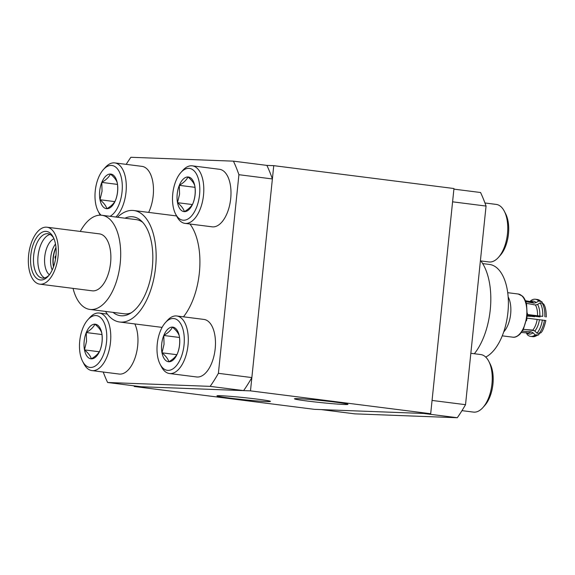 <?xml version="1.0" encoding="UTF-8"?>
<svg xmlns="http://www.w3.org/2000/svg" width="575" height="575" viewBox="0 0 575 575"><rect width="100%" height="100%" fill="white"/><g stroke="black" fill="none" stroke-linecap="round" stroke-linejoin="round"><path stroke-width="0.86" d="M344.123 404.477A26.888 1.049 -174.1 0 0 347.954 404.333A26.888 1.049 -174.1 0 0 328.418 401.3A26.888 1.049 -174.1 0 0 298.296 398.662A26.888 1.049 -174.1 0 0 294.465 398.806A26.888 1.049 -174.1 0 0 313.993 401.839A26.888 1.049 -174.1 0 0 344.123 404.477M266.606 401.551A26.888 1.049 -174.1 0 0 270.437 401.408A26.888 1.049 -174.1 0 0 250.908 398.367A26.888 1.049 -174.1 0 0 220.778 395.729A26.888 1.049 -174.1 0 0 216.947 395.873A26.888 1.049 -174.1 0 0 236.483 398.913A26.888 1.049 -174.1 0 0 266.606 401.551M134.277 385.868L134.212 386.472L314.417 409.342L430.689 413.734L250.484 390.871L273.757 165.657L266.893 165.399L233.428 161.151A151.053 77.345 97.2 0 1 238.92 174.707L272.385 178.954L251.857 377.574A151.053 77.345 97.2 0 1 243.62 390.612L141.076 386.731L107.611 382.49A151.053 77.345 97.2 0 1 103.227 372.025M430.689 413.734L453.963 188.528L273.757 165.657M134.212 386.472L250.484 390.871M488.793 361.337L490.087 363.846A26.105 13.369 97.2 0 1 486.587 403.154A26.105 13.369 97.2 0 1 484.811 405.425L482.928 407.538A29.002 14.849 -82.8 0 0 484.897 405.008A29.002 14.849 -82.8 0 0 488.793 361.337A29.002 14.849 -82.8 0 0 480.729 354.552L470.839 353.294M461.984 410.643L473.426 412.095A29.002 14.849 -82.8 0 0 482.928 407.538M87.867 319.714A26.105 13.369 -82.8 0 0 79.738 341.004A26.105 13.369 -82.8 0 0 82.592 361.294A26.105 13.369 -82.8 0 0 96.456 365.161A26.105 13.369 -82.8 0 0 106.526 342.01A26.105 13.369 -82.8 0 0 101.789 318.838A26.105 13.369 -82.8 0 0 87.867 319.714L89.75 317.608A29.002 14.849 97.2 0 1 99.252 313.052A29.002 14.849 97.2 0 1 110.486 342.384A29.002 14.849 97.2 0 1 91.95 370.595L119.14 374.045A29.002 14.849 -82.8 0 0 128.642 369.488A29.002 14.849 -82.8 0 0 137.669 345.834A29.002 14.849 -82.8 0 0 134.823 323.933L135.154 324.537M91.95 370.595A29.002 14.849 97.2 0 1 83.892 363.81L82.592 361.294M84.18 341.169A17.444 8.934 -82.8 0 0 84.482 349.88A17.444 8.934 -82.8 0 0 91.339 358.843A17.444 8.934 -82.8 0 0 99.985 350.47A17.444 8.934 -82.8 0 0 101.782 333.133A17.444 8.934 -82.8 0 0 94.925 324.171A17.444 8.934 -82.8 0 0 86.279 332.544A17.444 8.934 -82.8 0 0 84.18 341.169M86.53 341.363L84.482 349.88C88.27 353.05 90.555 356.04 91.339 358.843C95.723 356.256 98.605 353.46 99.985 350.47C102.091 344.885 102.688 339.106 101.782 333.133C101.013 330.345 98.728 327.362 94.925 324.171C93.56 327.146 90.677 329.935 86.279 332.544L86.53 341.363M101.955 334.535L86.279 332.544M99.274 351.763L84.482 349.88M504.304 211.197L505.605 213.706A26.105 13.369 97.2 0 1 502.104 253.014A26.105 13.369 97.2 0 1 500.329 255.286L498.446 257.399A29.002 14.849 -82.8 0 0 500.415 254.869A29.002 14.849 -82.8 0 0 504.304 211.197A29.002 14.849 -82.8 0 0 496.239 204.412L484.948 202.975M480.391 260.87L488.944 261.956A29.002 14.849 -82.8 0 0 498.446 257.399M148.652 212.405A29.002 14.849 -82.8 0 0 153.187 195.694A29.002 14.849 -82.8 0 0 150.018 173.147A29.002 14.849 -82.8 0 0 141.953 166.362L114.77 162.912A29.002 14.849 97.2 0 1 126.004 192.244A29.002 14.849 97.2 0 1 115.862 217.041M110.041 216.301A26.105 13.369 -82.8 0 0 122.044 191.87A26.105 13.369 -82.8 0 0 117.307 168.698A26.105 13.369 -82.8 0 0 103.385 169.575A26.105 13.369 -82.8 0 0 95.256 190.864A26.105 13.369 -82.8 0 0 98.102 211.154A26.105 13.369 -82.8 0 0 101.099 215.194M100.258 215.165A29.002 14.849 97.2 0 1 99.403 213.67L98.102 211.154M99.698 191.029A17.444 8.934 -82.8 0 0 100 199.741A17.444 8.934 -82.8 0 0 106.857 208.703A17.444 8.934 -82.8 0 0 115.503 200.33A17.444 8.934 -82.8 0 0 117.293 182.994A17.444 8.934 -82.8 0 0 110.436 174.031A17.444 8.934 -82.8 0 0 101.789 182.404A17.444 8.934 -82.8 0 0 99.698 191.029M102.048 191.223L100 199.741C103.788 202.91 106.073 205.9 106.857 208.703C111.234 206.116 114.123 203.32 115.503 200.33C117.609 194.745 118.206 188.967 117.293 182.994C116.524 180.205 114.238 177.222 110.436 174.031C109.077 177.007 106.188 179.795 101.789 182.404L102.048 191.223M103.385 169.575L105.268 167.469A29.002 14.849 97.2 0 1 114.77 162.912M117.472 184.395L101.789 182.404M114.792 201.617L100 199.741M184.985 223.38L212.168 226.83A29.002 14.849 -82.8 0 0 221.67 222.273A29.002 14.849 -82.8 0 0 230.704 198.619A29.002 14.849 -82.8 0 0 227.535 176.072A29.002 14.849 -82.8 0 0 219.47 169.287L192.287 165.837A29.002 14.849 97.2 0 1 203.514 195.169A29.002 14.849 97.2 0 1 184.985 223.38A29.002 14.849 97.2 0 1 176.92 216.595L175.619 214.087A26.105 13.369 -82.8 0 0 189.484 217.947A26.105 13.369 -82.8 0 0 199.554 194.803A26.105 13.369 -82.8 0 0 194.817 171.63A26.105 13.369 -82.8 0 0 180.895 172.5A26.105 13.369 -82.8 0 0 172.766 193.789A26.105 13.369 -82.8 0 0 175.619 214.087M177.208 193.962A17.444 8.934 -82.8 0 0 177.517 202.673A17.444 8.934 -82.8 0 0 184.374 211.636A17.444 8.934 -82.8 0 0 193.02 203.255A17.444 8.934 -82.8 0 0 194.81 185.919A17.444 8.934 -82.8 0 0 187.953 176.963A17.444 8.934 -82.8 0 0 179.307 185.337A17.444 8.934 -82.8 0 0 177.208 193.962M179.558 194.149L177.517 202.673C181.298 205.843 183.583 208.826 184.374 211.636C188.751 209.041 191.633 206.252 193.02 203.255C195.119 197.678 195.716 191.899 194.81 185.919C194.041 183.138 191.755 180.147 187.953 176.963C186.588 179.932 183.705 182.728 179.307 185.337L179.558 194.149M180.895 172.5L182.785 170.394A29.002 14.849 97.2 0 1 192.287 165.837M194.982 187.328L179.307 185.337M192.309 204.549L177.517 202.673M169.467 373.52L196.65 376.97A29.002 14.849 -82.8 0 0 206.152 372.413A29.002 14.849 -82.8 0 0 215.187 348.759A29.002 14.849 -82.8 0 0 212.017 326.212A29.002 14.849 -82.8 0 0 203.952 319.427L176.769 315.977A29.002 14.849 97.2 0 1 188.003 345.309A29.002 14.849 97.2 0 1 169.467 373.52A29.002 14.849 97.2 0 1 161.403 366.735L160.102 364.227A26.105 13.369 -82.8 0 0 173.973 368.086A26.105 13.369 -82.8 0 0 184.043 344.942A26.105 13.369 -82.8 0 0 179.299 321.77A26.105 13.369 -82.8 0 0 165.377 322.64A26.105 13.369 -82.8 0 0 157.255 343.929A26.105 13.369 -82.8 0 0 160.102 364.227M161.697 344.102A17.444 8.934 -82.8 0 0 161.999 352.813A17.444 8.934 -82.8 0 0 168.856 361.776A17.444 8.934 -82.8 0 0 177.502 353.395A17.444 8.934 -82.8 0 0 179.292 336.059A17.444 8.934 -82.8 0 0 172.435 327.103A17.444 8.934 -82.8 0 0 163.789 335.477A17.444 8.934 -82.8 0 0 161.697 344.102M164.048 344.288L161.999 352.813C165.787 355.982 168.072 358.965 168.856 361.776C173.233 359.181 176.115 356.392 177.502 353.395C179.608 347.817 180.205 342.039 179.292 336.059C178.523 333.277 176.237 330.287 172.435 327.103C171.07 330.072 168.188 332.868 163.789 335.477L164.048 344.288M165.377 322.64L167.268 320.534A29.002 14.849 97.2 0 1 176.769 315.977M179.472 337.467L163.789 335.477M176.791 354.689L161.999 352.813M55.128 257.787L55.25 256.587L55.128 257.787M80.277 231.438A47.459 24.301 97.2 0 1 101.603 215.237A47.459 24.301 97.2 0 1 101.84 215.266A47.459 24.301 97.2 0 1 120.003 265.176A47.459 24.301 97.2 0 1 90.124 309.458A47.459 24.301 97.2 0 1 89.887 309.429A47.459 24.301 97.2 0 1 73.047 288.384M131.287 312.771A47.459 24.301 97.2 0 1 125.4 313.885A47.459 24.301 97.2 0 1 124.538 313.821A47.459 24.301 97.2 0 1 124.301 313.799L89.887 309.429M44.577 277.948A22.353 11.45 97.2 0 1 38.166 255.027A22.353 11.45 97.2 0 1 50.097 234.428M48.976 275.288A22.353 11.45 97.2 0 1 42.442 278.099A22.353 11.45 97.2 0 1 42.334 278.092A22.353 11.45 97.2 0 1 33.781 254.574A22.353 11.45 97.2 0 1 47.854 233.716A22.353 11.45 97.2 0 1 47.962 233.73A22.353 11.45 97.2 0 1 53.698 238.1M40.387 279.975A24.473 12.528 97.2 0 1 30.885 254.337A24.473 12.528 97.2 0 1 46.309 231.394A24.473 12.528 97.2 0 1 53.231 237.13A24.473 12.528 97.2 0 1 48.286 276.115A24.473 12.528 97.2 0 1 40.387 279.975M39.876 284.172A28.7 14.698 97.2 0 1 39.733 284.151A28.7 14.698 97.2 0 1 28.75 253.97A28.7 14.698 97.2 0 1 46.819 227.197A28.7 14.698 97.2 0 1 46.956 227.211A28.7 14.698 97.2 0 1 57.946 257.392A28.7 14.698 97.2 0 1 39.876 284.172M99.331 233.86A28.7 14.698 97.2 0 1 99.475 233.874A28.7 14.698 97.2 0 1 110.458 264.062A28.7 14.698 97.2 0 1 92.388 290.835A28.7 14.698 97.2 0 1 92.252 290.821A28.7 14.698 97.2 0 1 92.108 290.799M124.991 218.198A49.845 25.523 97.2 0 1 131.876 216.717A49.845 25.523 97.2 0 1 141.364 220.944A49.845 25.523 97.2 0 1 152.073 269.481A49.845 25.523 97.2 0 1 129.576 313.799A49.845 25.523 97.2 0 1 121.634 315.812A49.845 25.523 97.2 0 1 113.038 312.369M117.451 217.242A56.192 28.772 97.2 0 1 132.523 210.414A56.192 28.772 97.2 0 1 133.831 210.522A56.192 28.772 97.2 0 1 155.451 268.626A56.192 28.772 97.2 0 1 120.98 322.115A56.192 28.772 97.2 0 1 119.679 322.014A56.192 28.772 97.2 0 1 105.498 311.413M266.893 165.399A151.053 77.345 97.2 0 1 272.385 178.954M189.951 224.013A56.192 28.772 97.2 0 1 183.468 316.825M136.016 219.6A47.459 24.301 97.2 0 1 136.253 219.628A47.459 24.301 97.2 0 1 142.758 222.367M126.191 164.357A151.053 77.345 97.2 0 1 130.884 157.277L233.428 161.151M251.857 377.574L218.392 373.326A151.053 77.345 97.2 0 1 210.155 386.364L243.62 390.612M107.611 382.49L210.155 386.364M218.392 373.326L238.92 174.707M53.497 266.872A17.372 8.898 97.2 0 1 55.969 247.387M53.612 266.541A18.127 9.279 97.2 0 1 55.998 247.732M527.361 314.525L542.742 316.372A18.731 9.588 -82.8 0 0 540.141 302.881L537.589 304.47L535.462 305.002L526.333 303.291M525.802 301.638L534.031 303.133L536.159 302.608L538.717 301.02A18.731 9.588 -82.8 0 0 535.347 299.237A18.731 9.588 -82.8 0 0 534.908 299.201A18.731 9.588 -82.8 0 0 530.761 300.718L529.999 301.566M545.445 320.505L526.966 318.126M523.358 329.418L532.867 330.072L534.836 331.078L537.007 333.177A18.731 9.588 -82.8 0 0 542.369 319.98M526.183 332.558L527.261 334.614A18.731 9.588 -82.8 0 0 530.632 336.397A18.731 9.588 -82.8 0 0 531.063 336.433A18.731 9.588 -82.8 0 0 535.21 334.916L533.039 332.817L531.07 331.811L522.323 331.178M534.657 316.365A4.528 2.322 -82.8 0 0 534.556 316.688L527.253 315.848M527.304 315.301L540.033 316.897L527.289 315.431M527.268 315.711L534.556 316.688M485.71 357.082A47.459 24.301 -82.8 0 0 508.322 306.834A47.459 24.301 -82.8 0 0 489.533 264.457L482.677 263.587M538.717 301.02L541.973 301.839L542.505 303.197M530.739 316.3A13.893 7.116 -82.8 0 0 530.739 316.336L527.225 316.092L523.358 329.432L520.26 333.838C517.478 336.526 514.97 337.633 512.742 337.173A21.749 11.141 -82.8 0 0 513.245 337.216A21.749 11.141 -82.8 0 0 526.643 316.013A21.749 11.141 -82.8 0 0 518.219 294.012L507.725 292.682M527.246 315.891L530.739 316.336M474.368 353.74A56.192 28.772 -82.8 0 0 480.851 260.928M457.29 417.723L354.746 413.849L321.281 409.601L423.825 413.475L457.29 417.723A151.053 77.345 -82.8 0 0 465.527 404.685L432.062 400.437L452.59 201.825L486.055 206.066A151.053 77.345 -82.8 0 0 480.563 192.51L453.898 189.132M486.055 206.066L465.527 404.685M524.759 329.453L534.34 330.675M542.742 316.372L527.347 314.647M535.9 305.016L533.499 304.707M544.798 316.638A18.731 9.588 -82.8 0 0 542.203 303.14L543.67 304.046C545.431 306.633 546.293 310.91 546.25 316.882L545.812 316.904M539.386 333.457L538.725 334.837L535.21 334.916M537.007 333.177L539.07 333.435L540.773 332.853C542.433 331.717 544.137 327.599 545.876 320.498M531.839 329.957L531.688 330.338M542.203 303.14L540.141 302.881M540.033 316.897A6.584 3.371 -82.8 0 0 540.004 316.25M55.063 256.68L55.804 255.853A1.747 0.891 97.2 0 1 55.948 255.717M55.559 258.793A1.747 0.891 97.2 0 1 55.452 258.628L54.941 257.643M52.196 270.013A17.372 8.898 97.2 0 1 50.794 256.795A17.372 8.898 97.2 0 1 55.495 244.016M49.392 274.757A18.989 9.725 97.2 0 1 44.821 256.055A18.989 9.725 97.2 0 1 53.964 238.718M537.524 315.855A15.719 8.05 -82.8 0 0 535.433 304.994M534.01 303.133A15.719 8.05 -82.8 0 0 531.35 301.767L525.442 300.725M532.838 330.072A15.719 8.05 -82.8 0 0 537.151 319.456M521.41 332.479L527.397 332.947A15.719 8.05 -82.8 0 0 531.041 331.811M540.773 301.278A18.731 9.588 -82.8 0 0 537.402 299.496L535.347 299.237M536.159 302.608A16.603 8.503 -82.8 0 0 532.874 301.084A16.603 8.503 -82.8 0 0 530.459 301.638M538.725 334.837L532.687 336.655A18.731 9.588 -82.8 0 0 533.126 336.691A18.731 9.588 -82.8 0 0 537.273 335.175M526.499 332.853A16.603 8.503 -82.8 0 0 529.467 334.089A16.603 8.503 -82.8 0 0 533.039 332.817M527.39 314.532A16.481 8.438 -82.8 0 0 527.419 313.26M503.707 331.919A21.749 11.141 -82.8 0 0 510.658 313.986A21.749 11.141 -82.8 0 0 508.156 296.851M526.456 320.836A16.481 8.438 -82.8 0 0 527.016 318.133M534.836 331.078A16.603 8.503 -82.8 0 0 539.451 319.707M539.07 333.435A18.731 9.588 -82.8 0 0 544.424 320.239M539.824 316.106A16.603 8.503 -82.8 0 0 537.589 304.47M129.583 368.431L128.642 369.488M99.252 313.052L107.324 314.072M150.664 174.397L150.018 173.147M222.611 221.224L221.67 222.273M228.182 177.33L227.535 176.072M207.093 371.364L206.152 372.413M212.664 327.47L212.017 326.212M39.733 284.151L92.252 290.821M119.679 322.014L162.1 327.391M133.831 210.522L176.583 215.948M46.956 227.211L99.475 233.874M101.84 215.266L136.253 219.628M532.687 336.655L530.632 336.397M512.742 337.173L502.248 335.843M527.225 316.113L526.563 304.168C525.457 300.186 524.062 297.491 522.395 296.096L518.219 294.012M537.402 299.496L541.973 301.839"/></g></svg>
